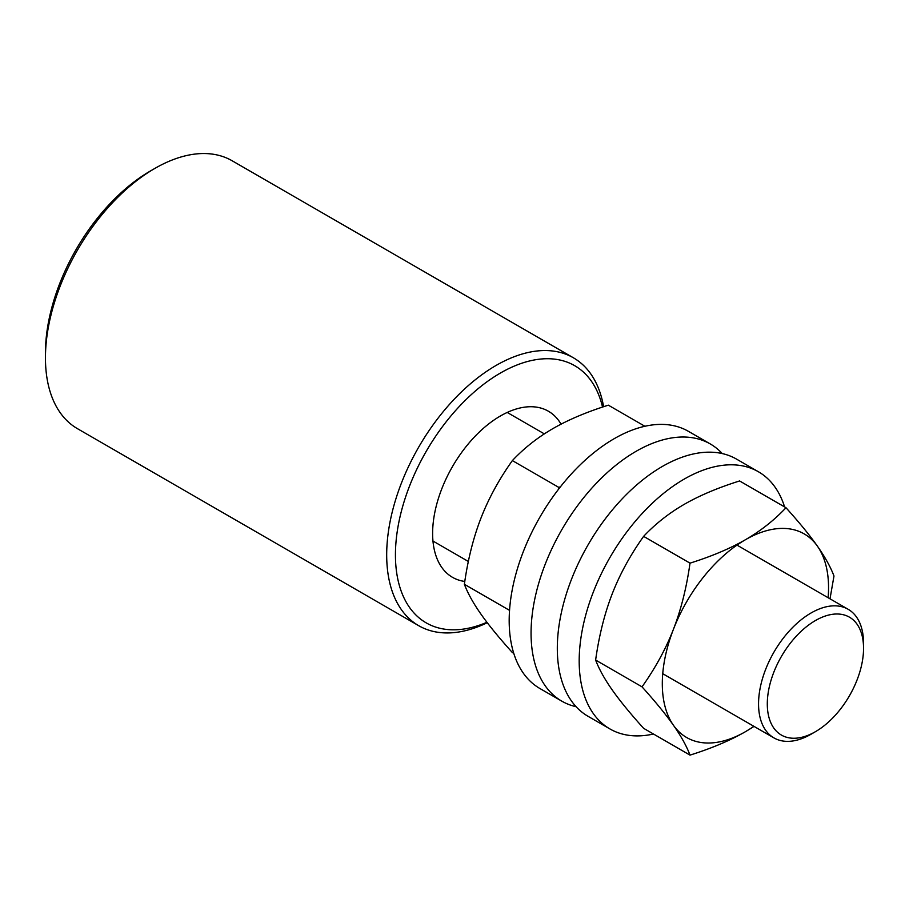 <?xml version="1.0" encoding="UTF-8"?>
<svg xmlns="http://www.w3.org/2000/svg" width="909" height="909" viewBox="0 0 909 909"><rect width="100%" height="100%" fill="white"/><g stroke="black" fill="none" stroke-linecap="round" stroke-linejoin="round"><path stroke-width="1.36" d="M45.45 357.873L45.45 352.817A148.485 85.73 -60 0 1 150.451 170.96L154.825 168.438A154.678 89.298 120 0 0 45.45 357.873A154.678 89.298 120 0 0 77.481 428.684L418.719 625.699A154.678 89.298 -60 0 1 395.017 501.745A154.678 89.298 -60 0 1 496.064 365.452A154.678 89.298 -60 0 1 573.397 357.794A154.678 89.298 -60 0 1 603.61 406.709M602.542 407.062A148.485 85.73 120 0 0 500.439 373.031A148.485 85.73 120 0 0 395.654 546.957A148.485 85.73 120 0 0 486.94 622.29M487.258 622.71A154.678 89.298 -60 0 1 418.719 625.699M561.046 424.162A95.9 55.369 120 0 0 548.388 411.22A95.9 55.369 120 0 0 500.439 415.97A95.9 55.369 120 0 0 437.786 500.473A95.9 55.369 120 0 0 452.489 577.317A95.9 55.369 120 0 0 464.794 581.453M573.397 357.794L232.159 160.779A154.678 89.298 120 0 0 154.825 168.438L150.451 170.96M811.055 734.222L815.43 731.688L811.055 734.222A74.243 42.859 -60 0 1 773.934 737.892A74.243 42.859 -60 0 1 762.549 678.398A74.243 42.859 -60 0 1 811.055 612.984A74.243 42.859 -60 0 1 848.177 609.303A74.243 42.859 -60 0 1 863.55 643.288L863.55 648.344A68.061 39.292 -60 0 1 815.43 731.688A68.061 39.292 -60 0 1 767.298 703.907A68.061 39.292 -60 0 1 815.43 620.552A68.061 39.292 -60 0 1 863.55 648.344M785.99 507.733C799.272 522.459 809.749 535.265 817.418 546.161A117.556 67.868 120 0 0 745.425 539.73C760.697 530.89 774.229 520.221 785.99 507.733L739.596 480.952C717.962 487.747 699.498 495.553 684.182 504.37C668.91 513.21 655.389 523.879 643.617 536.367C630.335 555.035 619.858 574.227 612.189 593.918C604.565 613.643 599.042 635.686 595.622 660.048C599.042 669.081 604.565 679.034 612.189 689.908C619.858 700.794 630.335 713.599 643.617 728.325L690.011 755.118C686.59 746.084 681.068 736.131 673.444 725.268C665.774 714.372 655.298 701.566 642.027 686.84C655.298 668.16 665.774 648.981 673.444 629.278A117.556 67.868 120 0 0 673.444 725.268A117.556 67.868 120 0 0 745.425 731.7A117.556 67.868 120 0 0 753.879 726.314M828.122 597.724A117.556 67.868 120 0 0 817.418 546.161C825.042 557.024 830.565 566.977 833.985 576.011L830.008 598.815M754.038 726.405L745.425 731.7C730.12 740.517 711.645 748.323 690.011 755.118M745.425 539.73A117.556 67.868 120 0 0 673.444 629.278C681.068 609.564 686.59 587.521 690.011 563.148C711.645 556.353 730.12 548.547 745.425 539.73M642.027 686.84L595.622 660.048M690.011 563.148L643.617 536.367M644.89 426.264L608.348 405.175C586.714 411.97 568.25 419.776 552.933 428.594C537.662 437.434 524.141 448.103 512.369 460.59C499.086 479.259 488.61 498.45 480.952 518.141C473.316 537.867 467.794 559.91 464.374 584.282C467.794 593.316 473.316 603.258 480.952 614.132C488.61 625.017 499.086 637.823 512.369 652.548L513.778 653.366M558.478 489.326L558.762 487.372L560.41 486.849M509.54 610.359L464.374 584.282M558.762 487.372L512.369 460.59M784.592 506.927A148.485 85.73 120 0 0 758.424 471.76L736.551 459.125A148.485 85.73 120 0 0 662.309 466.476A148.485 85.73 120 0 0 565.307 597.327A148.485 85.73 120 0 0 588.066 716.315L609.939 728.95A148.485 85.73 120 0 0 653.469 734.018M758.424 471.76A148.485 85.73 120 0 0 684.182 479.111A148.485 85.73 120 0 0 587.18 609.962A148.485 85.73 120 0 0 609.939 728.95M722.257 453.58A148.485 85.73 120 0 0 710.304 443.967L688.431 431.343A148.485 85.73 120 0 0 614.177 438.695A148.485 85.73 120 0 0 517.176 569.545A148.485 85.73 120 0 0 539.935 688.533L561.819 701.157A148.485 85.73 120 0 0 576.113 706.713M710.304 443.967A148.485 85.73 120 0 0 636.061 451.33A148.485 85.73 120 0 0 539.048 582.18A148.485 85.73 120 0 0 561.819 701.157M773.934 737.892L662.741 673.694M468.362 561.478L432.968 541.037M544.332 433.877L507.211 412.447M848.177 609.303L736.983 545.105"/></g></svg>
